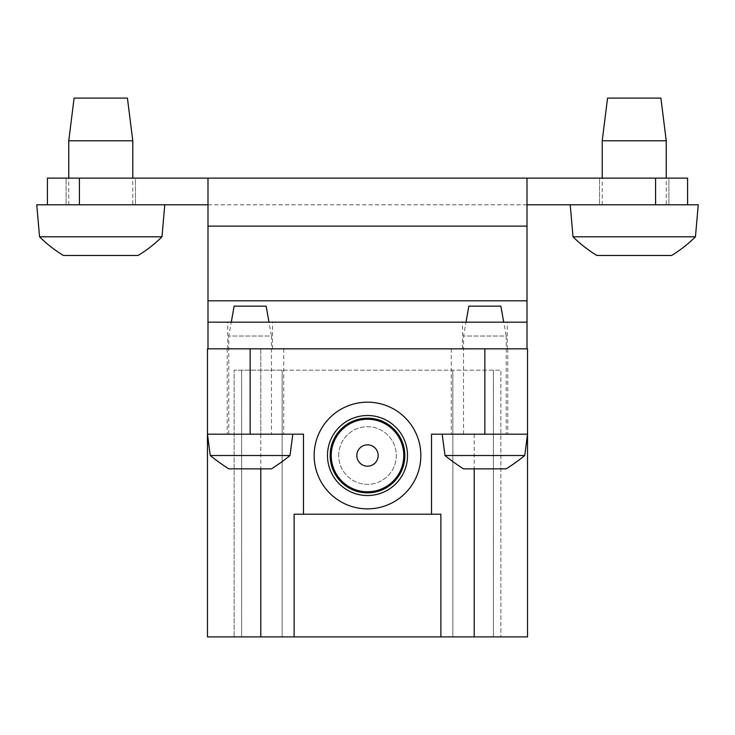 <?xml version="1.0" encoding="UTF-8"?>
<svg xmlns="http://www.w3.org/2000/svg" width="735" height="735" viewBox="0 0 735 735"><rect width="100%" height="100%" fill="white"/><g stroke="black" fill="none" stroke-linecap="round" stroke-linejoin="round"><path stroke-width="0.55" stroke-dasharray="3.67 2.76" d="M314.157 455.525A53.343 53.343 0 0 1 367.5 402.174A53.343 53.343 0 0 1 420.843 455.525A53.343 53.343 0 0 1 367.5 508.868A53.343 53.343 0 0 1 314.157 455.525M407.512 455.525A40.012 40.012 0 0 0 367.5 415.514A40.012 40.012 0 0 0 327.488 455.525A40.012 40.012 0 0 0 367.5 495.528A40.012 40.012 0 0 0 407.512 455.525M404.847 455.525A37.347 37.347 0 0 1 367.5 492.863A37.347 37.347 0 0 1 330.153 455.525A37.347 37.347 0 0 1 367.5 418.178A37.347 37.347 0 0 1 404.847 455.525A37.347 37.347 0 0 1 367.5 492.863A37.347 37.347 0 0 1 330.153 455.525A37.347 37.347 0 0 1 367.5 418.178A37.347 37.347 0 0 1 404.847 455.525A37.347 37.347 0 0 1 367.5 492.863A37.347 37.347 0 0 1 330.153 455.525A37.347 37.347 0 0 1 367.5 418.178A37.347 37.347 0 0 1 404.847 455.525M338.697 455.525A28.803 28.803 0 0 1 367.5 426.713A28.803 28.803 0 0 1 396.303 455.525A28.803 28.803 0 0 1 367.5 484.328A28.803 28.803 0 0 1 338.697 455.525A28.803 28.803 0 0 1 367.5 426.713A28.803 28.803 0 0 1 396.303 455.525A28.803 28.803 0 0 1 367.5 484.328A28.803 28.803 0 0 1 338.697 455.525M207.996 348.831L507.802 348.831L484.861 348.831L507.269 348.831L484.861 348.831L484.861 434.183L507.802 434.183L474.194 434.183L484.861 434.183L484.861 348.831L527.004 348.831L207.996 348.831L207.996 178.118M655.574 178.118L655.574 204.789L687.583 204.789L570.222 204.789L687.583 204.789L687.583 178.118L47.417 178.118L47.417 204.789L164.778 204.789L36.75 204.789M39.552 236.799L161.985 236.799M66.095 204.789L135.442 204.789L66.095 204.789L66.095 178.118L135.442 178.118L135.442 204.789L135.442 178.118L66.095 178.118L66.095 204.789M132.778 204.789L68.759 204.789L132.778 204.789L132.778 178.118M68.759 204.789L68.759 178.118M63.421 255.468L138.106 255.468M74.097 98.095L127.44 98.095M68.759 140.78L132.778 140.78M655.574 204.789L47.417 204.789M207.996 204.789L527.004 204.789L527.004 348.831M687.583 204.789L698.25 204.789M573.015 236.799L695.448 236.799M599.558 204.789L668.905 204.789L599.558 204.789L599.558 178.118L668.905 178.118L668.905 204.789L668.905 178.118L599.558 178.118L599.558 204.789M666.241 204.789L602.222 204.789L666.241 204.789L666.241 178.118M602.222 204.789L602.222 178.118M596.893 255.468L671.579 255.468M607.56 98.095L660.903 98.095M602.222 140.78L666.241 140.78M527.004 204.789L527.004 178.118M527.004 322.16L207.996 322.16M484.861 322.16L507.269 322.16L484.861 322.16M250.139 322.16L272.547 322.16L250.139 322.16M292.815 434.183L207.463 434.183L260.806 434.183L260.806 348.831L283.747 348.831L260.806 348.831L260.806 434.183L283.747 434.183L250.139 434.183L303.481 434.183L303.481 514.206M431.518 514.206L431.518 434.183L527.537 434.183L442.185 434.183M506.204 434.183L463.528 434.183L506.204 434.183L506.204 336.024L463.528 336.024L465.999 322.16M463.528 434.183L463.528 336.024L506.204 336.024L503.723 322.16M468.856 306.155L500.866 306.155M250.139 434.183L227.198 434.183L250.139 434.183L250.139 348.831L250.139 434.183M271.472 434.183L228.796 434.183L271.472 434.183L271.472 336.024L228.796 336.024L231.277 322.16M228.796 434.183L228.796 336.024L271.472 336.024L269.001 322.16M234.134 306.155L266.144 306.155M440.881 514.206L294.119 514.206M527.537 636.905L452.852 636.905L452.852 370.164L452.852 636.905L500.866 636.905L207.463 636.905L207.463 348.831L527.537 348.831L527.537 636.905M282.148 370.164L282.148 636.905L282.148 370.164L234.134 370.164L234.134 636.905L234.134 370.164L500.866 370.164L500.866 636.905L500.866 370.164L282.148 370.164M210.256 455.525L290.013 455.525M228.796 468.856L271.472 468.856M444.987 455.525L524.744 455.525M463.528 468.856L506.204 468.856M79.426 178.118L79.426 204.789M527.004 226.132L207.996 226.132M527.004 300.817L207.996 300.817M474.194 434.183L474.194 468.856M241.604 370.164L241.604 636.905L241.604 370.164M260.806 434.183L260.806 468.856M493.396 370.164L493.396 636.905L493.396 370.164M227.731 348.831L227.731 322.16M462.453 348.831L462.453 322.16M507.269 348.831L507.269 322.16M272.547 348.831L272.547 322.16M507.802 348.831L507.802 434.183M451.253 348.831L451.253 434.183M283.747 348.831L283.747 434.183M227.198 348.831L227.198 434.183"/><path stroke-width="1.1" d="M420.843 455.525A53.343 53.343 0 0 0 367.5 402.174A53.343 53.343 0 0 0 314.157 455.525A53.343 53.343 0 0 0 367.5 508.868A53.343 53.343 0 0 0 420.843 455.525M407.512 455.525A40.012 40.012 0 0 1 367.5 495.528A40.012 40.012 0 0 1 327.488 455.525A40.012 40.012 0 0 1 367.5 415.514A40.012 40.012 0 0 1 407.512 455.525M330.153 455.525A37.347 37.347 0 0 1 367.5 418.178A37.347 37.347 0 0 1 404.847 455.525A37.347 37.347 0 0 1 367.5 492.863A37.347 37.347 0 0 1 330.153 455.525A37.347 37.347 0 0 1 367.5 418.178A37.347 37.347 0 0 1 404.847 455.525M303.481 514.206L431.518 514.206L431.518 434.183L527.537 434.183L527.537 636.905L294.119 636.905L294.119 514.206L303.481 514.206L303.481 434.183L207.463 434.183L292.815 434.183L290.013 455.525L210.256 455.525L207.463 434.183L207.463 636.905L294.119 636.905M527.537 434.183L524.744 455.525L444.987 455.525L442.185 434.183L527.537 434.183L527.537 348.831L207.463 348.831L207.463 434.183M527.004 204.789L687.583 204.789L687.583 178.118L207.996 178.118L207.996 348.831M207.996 178.118L47.417 178.118L47.417 204.789L207.996 204.789M47.417 204.789L36.75 204.789L39.552 236.799L161.985 236.799A128.028 128.028 0 0 1 138.106 255.468L63.421 255.468A128.028 128.028 0 0 1 39.552 236.799M164.778 204.789L161.985 236.799M132.778 140.78L68.759 140.78L74.097 98.095L127.44 98.095L132.778 140.78L132.778 178.118M68.759 178.118L68.759 140.78M687.583 204.789L698.25 204.789L695.448 236.799L573.015 236.799L570.222 204.789M695.448 236.799A128.028 128.028 0 0 1 671.579 255.468L596.893 255.468A128.028 128.028 0 0 1 573.015 236.799M666.241 140.78L602.222 140.78L607.56 98.095L660.903 98.095L666.241 140.78L666.241 178.118M602.222 178.118L602.222 140.78M527.004 178.118L527.004 226.132L207.996 226.132M527.004 348.831L527.004 226.132M527.004 322.16L207.996 322.16M465.999 322.16L468.856 306.155L500.866 306.155L503.723 322.16M231.277 322.16L234.134 306.155L266.144 306.155L269.001 322.16M431.518 514.206L440.881 514.206L440.881 636.905M290.013 455.525A199.47 199.47 0 0 1 271.472 468.856L228.796 468.856A199.47 199.47 0 0 1 210.256 455.525M524.744 455.525A199.47 199.47 0 0 1 506.204 468.856L463.528 468.856A199.47 199.47 0 0 1 444.987 455.525M331.228 455.525A36.272 36.272 0 0 1 367.5 419.244A36.272 36.272 0 0 1 403.772 455.525A36.272 36.272 0 0 1 367.5 491.798A36.272 36.272 0 0 1 331.228 455.525M356.833 455.525A10.667 10.667 0 0 1 367.5 444.85A10.667 10.667 0 0 1 378.167 455.525A10.667 10.667 0 0 1 367.5 466.192A10.667 10.667 0 0 1 356.833 455.525M484.861 348.831L484.861 434.183M250.139 348.831L250.139 434.183M79.426 178.118L79.426 204.789M655.574 178.118L655.574 204.789M527.004 300.817L207.996 300.817M260.806 468.856L260.806 636.905M474.194 468.856L474.194 636.905"/></g></svg>

